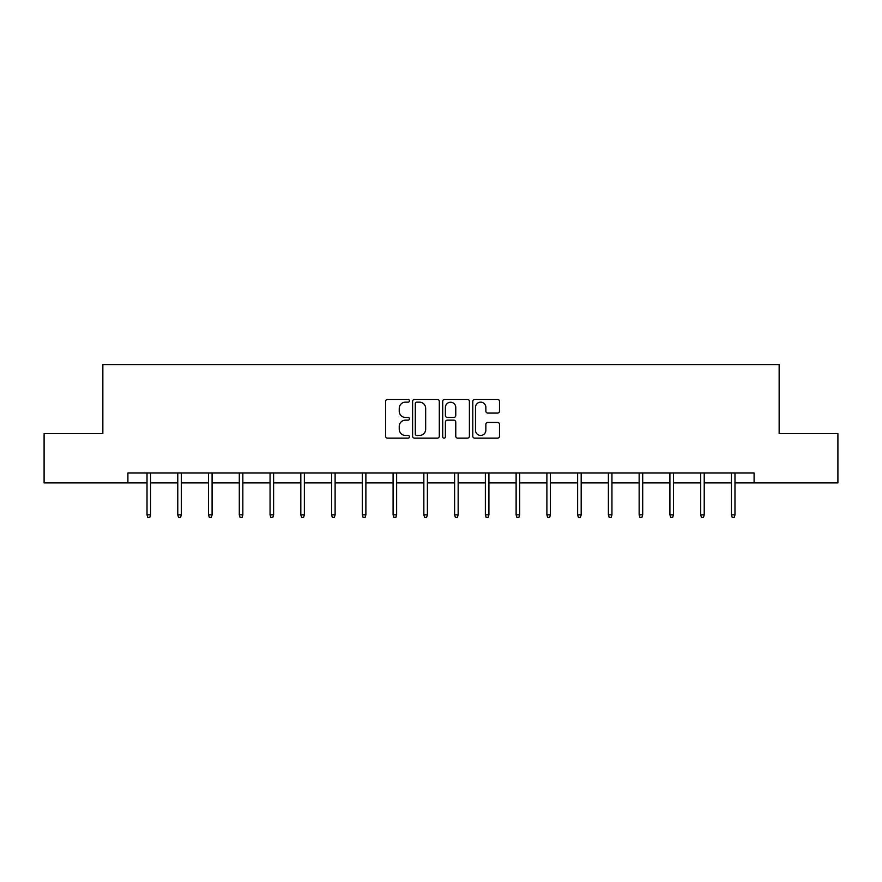 <?xml version="1.0" encoding="UTF-8"?>
<svg xmlns="http://www.w3.org/2000/svg" width="882" height="882" viewBox="0 0 882 882"><rect width="100%" height="100%" fill="white"/><g stroke="black" fill="none" stroke-linecap="round" stroke-linejoin="round"><path stroke-width="1.32" d="M409.457 400.803A1.356 1.356 0 0 0 408.101 399.447L387.54 399.447A1.94 1.94 0 0 0 385.599 401.376L385.599 436.215A1.94 1.94 0 0 0 387.54 438.156L408.101 438.156A1.356 1.356 0 0 0 409.457 436.799A1.356 1.356 0 0 0 408.101 435.443L405.433 435.443A6.196 6.196 0 0 1 399.248 429.247L399.248 426.348A6.196 6.196 0 0 1 405.433 420.152L408.101 420.152A1.356 1.356 0 0 0 409.457 418.796A1.356 1.356 0 0 0 408.101 417.44L405.433 417.44A6.196 6.196 0 0 1 399.248 411.255L399.248 408.344A6.196 6.196 0 0 1 405.433 402.159L408.101 402.159A1.356 1.356 0 0 0 409.457 400.803M497.558 413.085A1.94 1.94 0 0 0 499.499 411.155L499.499 401.376A1.94 1.94 0 0 0 497.558 399.447L474.725 399.447A1.94 1.94 0 0 0 472.785 401.376L472.785 436.215A1.94 1.94 0 0 0 474.725 438.156L497.558 438.156A1.94 1.94 0 0 0 499.499 436.215L499.499 424.407A1.94 1.94 0 0 0 497.558 422.478L487.79 422.478A1.94 1.94 0 0 0 485.85 424.407L485.85 430.262A5.182 5.182 0 0 1 480.679 435.443A5.182 5.182 0 0 1 475.497 430.262L475.497 407.33A5.182 5.182 0 0 1 480.679 402.159A5.182 5.182 0 0 1 485.85 407.33L485.85 411.155A1.94 1.94 0 0 0 487.79 413.085L497.558 413.085M127.901 482.884L44.1 482.884L44.1 433.591L102.852 433.591L102.852 364.575L779.148 364.575L779.148 433.591L837.9 433.591L837.9 482.884L754.099 482.884L754.099 473.017L127.901 473.017L127.901 482.884L147.018 482.884M439.302 401.376A1.94 1.94 0 0 0 437.373 399.447L414.529 399.447A1.94 1.94 0 0 0 412.6 401.376L412.6 436.215A1.94 1.94 0 0 0 414.529 438.156L437.373 438.156A1.94 1.94 0 0 0 439.302 436.215L439.302 401.376M444.627 399.447L467.471 399.447A1.94 1.94 0 0 1 469.4 401.376L469.4 436.215A1.94 1.94 0 0 1 467.471 438.156L457.692 438.156A1.94 1.94 0 0 1 455.762 436.215L455.762 422.092A1.94 1.94 0 0 0 453.822 420.152L447.339 420.152A1.94 1.94 0 0 0 445.399 422.092L445.399 436.799A1.356 1.356 0 0 1 444.043 438.156A1.356 1.356 0 0 1 442.698 436.799L442.698 401.376A1.94 1.94 0 0 1 444.627 399.447M150.568 482.884L177.778 482.884M181.328 482.884L208.538 482.884M212.088 482.884L239.298 482.884M242.848 482.884L270.057 482.884M273.607 482.884L300.817 482.884M304.367 482.884L331.577 482.884M335.116 482.884L362.326 482.884M365.876 482.884L393.085 482.884M396.635 482.884L423.845 482.884M427.395 482.884L454.605 482.884M458.155 482.884L485.365 482.884M488.915 482.884L516.124 482.884M519.674 482.884L546.884 482.884M550.423 482.884L577.633 482.884M581.183 482.884L608.393 482.884M611.943 482.884L639.152 482.884M642.702 482.884L669.912 482.884M673.462 482.884L700.672 482.884M704.222 482.884L731.432 482.884M734.982 482.884L754.099 482.884M416.668 402.159A1.356 1.356 0 0 0 415.312 403.515L415.312 434.087A1.356 1.356 0 0 0 416.668 435.443L419.468 435.443A6.196 6.196 0 0 0 425.664 429.247L425.664 408.344A6.196 6.196 0 0 0 419.468 402.159L416.668 402.159M455.762 407.429A5.182 5.182 0 0 0 450.581 402.247A5.182 5.182 0 0 0 445.399 407.429L445.399 415.51A1.94 1.94 0 0 0 447.339 417.44L453.822 417.44A1.94 1.94 0 0 0 455.762 415.51L455.762 407.429M147.018 514.856L147.812 517.425L149.786 517.425L150.568 514.856L147.018 514.856L147.018 473.017M150.568 514.856L150.568 473.017M177.778 514.856L178.572 517.425L180.545 517.425L181.328 514.856L177.778 514.856L177.778 473.017M181.328 514.856L181.328 473.017M208.538 514.856L209.332 517.425L211.294 517.425L212.088 514.856L208.538 514.856L208.538 473.017M212.088 514.856L212.088 473.017M239.298 514.856L240.08 517.425L242.054 517.425L242.848 514.856L239.298 514.856L239.298 473.017M242.848 514.856L242.848 473.017M270.057 514.856L270.84 517.425L272.814 517.425L273.607 514.856L270.057 514.856L270.057 473.017M273.607 514.856L273.607 473.017M300.817 514.856L301.6 517.425L303.573 517.425L304.367 514.856L300.817 514.856L300.817 473.017M304.367 514.856L304.367 473.017M331.577 514.856L332.36 517.425L334.333 517.425L335.116 514.856L331.577 514.856L331.577 473.017M335.116 514.856L335.116 473.017M362.326 514.856L363.119 517.425L365.093 517.425L365.876 514.856L362.326 514.856L362.326 473.017M365.876 514.856L365.876 473.017M393.085 514.856L393.879 517.425L395.853 517.425L396.635 514.856L393.085 514.856L393.085 473.017M396.635 514.856L396.635 473.017M423.845 514.856L424.639 517.425L426.601 517.425L427.395 514.856L423.845 514.856L423.845 473.017M427.395 514.856L427.395 473.017M454.605 514.856L455.399 517.425L457.361 517.425L458.155 514.856L454.605 514.856L454.605 473.017M458.155 514.856L458.155 473.017M485.365 514.856L486.147 517.425L488.121 517.425L488.915 514.856L485.365 514.856L485.365 473.017M488.915 514.856L488.915 473.017M516.124 514.856L516.907 517.425L518.881 517.425L519.674 514.856L516.124 514.856L516.124 473.017M519.674 514.856L519.674 473.017M546.884 514.856L547.667 517.425L549.64 517.425L550.423 514.856L546.884 514.856L546.884 473.017M550.423 514.856L550.423 473.017M577.633 514.856L578.427 517.425L580.4 517.425L581.183 514.856L577.633 514.856L577.633 473.017M581.183 514.856L581.183 473.017M608.393 514.856L609.186 517.425L611.16 517.425L611.943 514.856L608.393 514.856L608.393 473.017M611.943 514.856L611.943 473.017M639.152 514.856L639.946 517.425L641.92 517.425L642.702 514.856L639.152 514.856L639.152 473.017M642.702 514.856L642.702 473.017M669.912 514.856L670.706 517.425L672.668 517.425L673.462 514.856L669.912 514.856L669.912 473.017M673.462 514.856L673.462 473.017M700.672 514.856L701.455 517.425L703.428 517.425L704.222 514.856L700.672 514.856L700.672 473.017M704.222 514.856L704.222 473.017M731.432 514.856L732.214 517.425L734.188 517.425L734.982 514.856L731.432 514.856L731.432 473.017M734.982 514.856L734.982 473.017"/></g></svg>

